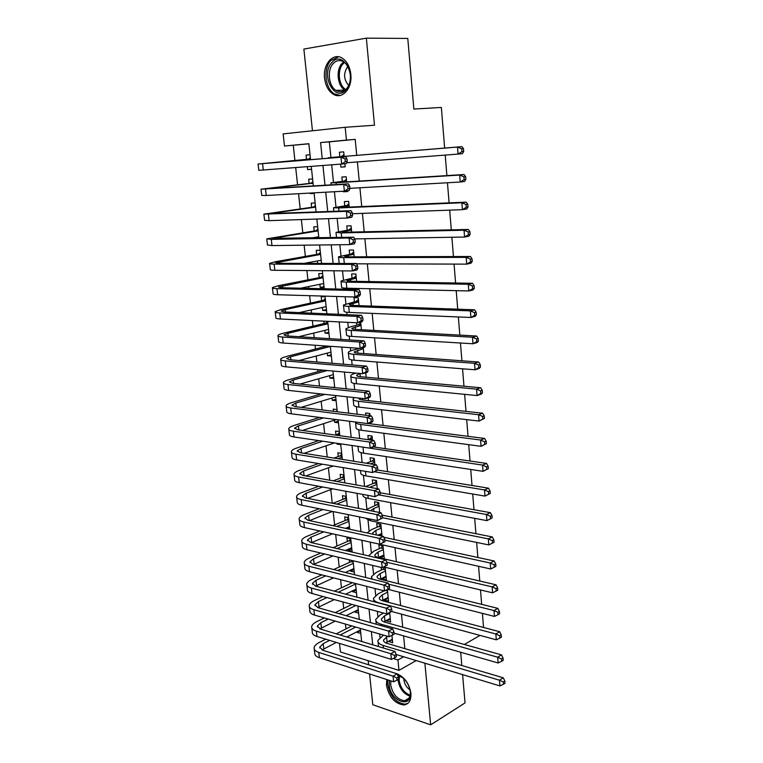 <?xml version="1.0" encoding="UTF-8"?>
<svg xmlns="http://www.w3.org/2000/svg" width="763" height="763" viewBox="0 0 763 763"><rect width="100%" height="100%" fill="white"/><g stroke="black" fill="none" stroke-linecap="round" stroke-linejoin="round"><path stroke-width="1.14" d="M324.571 78.169C325.496 85.475 328.262 90.74 332.887 93.973C341.71 100.249 352.563 88.661 350.818 74.288C349.959 67.125 347.299 61.889 342.854 58.579C333.708 51.712 322.692 63.863 324.571 78.169M386.803 679.566L386.45 685.203C389.035 697.201 394.862 703.791 403.932 704.983C408.939 704.154 411.267 700.243 410.914 693.252C409.254 683.696 404.667 677.239 397.17 673.872M308.862 143.816L284.494 146.038L283.149 133.887L345.172 127.287L346.44 140.096L320.565 142.576L322.244 158.714M444.648 148.07L441.357 107.449L413.861 109.052L407.776 38.436L366.345 38.15L303.874 49.061L312.458 130.769M368.176 660.691L368.605 664.792M369.569 673.977L372.802 704.735L430.656 724.85L424.886 663.209M403.627 656.771L397.943 659.947L398.973 670.381L340.441 651.974L339.497 643.419M293.269 145.313L294.919 160.468M295.691 167.593L297.57 184.77M298.543 193.707L300.193 208.862M301.356 219.572L302.797 232.744M304.151 245.181L305.372 256.406M306.907 270.55L307.928 279.868M308.662 286.583L308.853 288.376M309.654 295.682L310.455 303.121M311.199 309.931L311.552 313.145M312.363 320.574L312.973 326.173M313.727 333.078L314.222 337.675M315.052 345.238L315.462 349.015M316.225 356.016L316.874 361.986M317.713 369.664L317.923 371.667M318.696 378.763L319.497 386.068M321.156 401.309L322.1 409.931M323.588 423.656L324.676 433.575M326.001 445.811L327.222 456.999M328.395 467.786L329.75 480.213M330.77 489.569L332.258 503.227M333.173 511.582L334.623 524.887M335.663 534.491L336.922 546.041M338.143 557.19L339.211 567.023M340.594 579.68L341.481 587.825M343.016 601.978L343.722 608.464M345.429 624.077L345.954 628.922M462.597 674.626L465.039 702.914L430.656 724.85M340.594 164.131L340.889 167.135L345.181 166.811L344.876 163.721M344.142 156.415L343.684 151.856L339.392 152.228L339.831 156.587M343.321 191.236L343.369 191.79L347.651 191.551L347.575 190.779M346.679 181.871L346.173 176.739L341.891 177.026L342.32 181.336M349.196 207.088L348.634 201.384L344.361 201.585L344.79 205.857M351.695 232.076L351.066 225.81L346.803 225.924L347.232 230.168M354.166 256.826L353.479 250.016L349.235 250.054L349.654 254.251M356.607 281.347L355.873 274.003L351.638 273.955L352.058 278.123M359.03 305.648L358.248 297.78L354.022 297.656L354.433 301.776M361.433 329.721L360.67 322.072M363.817 353.584L363.217 347.566M366.173 377.227L365.735 372.811M368.51 400.651L368.233 397.819M367.547 390.999L363.369 390.57M370.828 423.875L370.704 422.588M370.026 415.768L369.797 413.508L365.63 413.012L365.849 415.263M372.468 440.308L372.048 436.054L367.88 435.482L368.281 439.393M374.9 464.61L374.28 458.401L370.122 457.752L370.513 461.634M377.294 488.682L376.483 480.547L372.344 479.841L372.735 483.685M379.678 512.526L378.677 502.512L374.547 501.73L374.929 505.545M382.034 536.151L380.851 524.286L376.731 523.437L377.113 527.214M380.079 556.742L380.184 557.782L384.285 558.735L383.007 545.869L378.896 544.963L379.278 548.711M382.234 578.135L382.32 579.012L386.412 580.033L385.143 567.271L383.779 566.947L492.593 592.822L492.125 586.881L386.86 562.293M384.371 599.346L384.438 600.071L388.52 601.139L387.366 589.541M386.479 620.376L386.536 620.939L390.608 622.074L389.655 612.527M360.489 630.562L357.046 632.336L356.979 631.764M358.343 610.39L354.881 612.107L354.805 611.392M356.187 590.047L352.706 591.707L352.611 590.848M354.013 569.532L350.503 571.144L350.398 570.133M349.301 559.851L349.568 562.35M351.819 548.855L348.29 550.409L348.166 549.246M350.742 538.726L346.955 537.886L347.346 541.539M349.607 528.006L347.718 528.797M348.51 517.648L344.714 516.866L345.105 520.557M346.259 496.398L342.453 495.683L342.845 499.403M343.989 474.967L340.164 474.309L340.565 478.067M341.69 453.356L337.866 452.764L338.267 456.551M338.591 443.522L336.941 444.095L336.855 443.274M339.382 431.562L335.548 431.028L335.958 434.853M338.276 421.1L334.614 422.292L334.385 420.175M337.046 409.578L333.202 409.121L333.441 411.314M335.949 399.173L332.267 400.298L332.019 398.019M334.699 387.404L330.865 387.232M333.603 377.065L329.893 378.114L329.635 375.663M331.237 354.757L327.508 355.749L327.232 353.126M328.853 332.267L325.095 333.183L324.8 330.379M323.817 321.147L324.065 323.541M326.45 309.578L322.673 310.427L322.348 307.441M325.086 296.788L321.204 296.673L321.633 300.698M324.017 286.688L320.212 287.47L319.878 284.303M322.635 273.64L318.734 273.602L319.172 277.656M320.155 250.283L316.254 250.321L316.683 254.413M317.389 260.956L317.646 263.407M317.656 226.725L313.746 226.83L314.184 230.96M314.871 237.407L314.928 237.922M315.138 202.958L311.209 203.139L311.657 207.307M314.098 193.115L310.198 193.602L310.14 193.068M312.592 178.971L308.662 179.238L309.11 183.435M360.794 633.443L357.046 632.336M358.639 613.156L354.881 612.107M356.474 592.698L352.706 591.707M354.28 572.078L350.503 571.144M352.077 551.287L348.29 550.409M340.775 444.657L336.941 444.095M338.448 422.788L334.614 422.292M336.111 400.737L332.267 400.298M333.755 378.486L329.893 378.114M331.371 356.044L327.508 355.749M328.977 333.412L325.095 333.183M326.554 310.589L322.673 310.427M324.113 287.556L320.212 287.47M314.127 193.392L310.198 193.602M311.571 169.319L307.632 169.615L307.317 166.696M310.026 154.775L306.087 155.118L306.535 159.353M404.819 648.626L403.579 635.865M402.73 627.186L401.462 614.148M400.623 605.555L399.326 592.231M398.496 583.733L397.17 570.133M396.35 561.711L394.996 547.824M394.185 539.508L392.802 525.325M392.001 517.095L390.589 502.626M389.798 494.491L388.357 479.717M387.575 471.677L386.107 456.598M385.334 448.663L383.837 433.279M383.074 425.439L381.538 409.731M380.785 402.006L379.23 385.983M378.486 378.353L376.893 362.005M376.159 354.49L374.528 337.809M373.813 330.398L372.153 313.383M371.438 306.087L369.75 288.729M369.054 281.557L367.327 263.845M366.641 256.788L364.876 238.724M364.199 231.79L362.406 213.373M361.738 206.554L359.917 187.774M359.259 181.089L357.389 161.928M356.75 155.366L355.196 139.381L329.339 141.861L330.932 157.445M331.686 164.818L333.479 182.395M334.432 191.723L336.006 207.126M337.16 218.361L338.514 231.618M339.85 244.742L340.994 255.901M342.52 270.855L343.455 279.954M344.285 288.09L344.399 289.196M345.172 296.721L345.897 303.798M346.755 312.239L347.003 314.68M347.785 322.329L348.309 327.422M349.206 336.168L349.588 339.916M350.379 347.699L350.703 350.846M351.629 359.888L352.144 364.914M352.945 372.821L353.078 374.051M354.032 383.388L354.671 389.683M356.407 406.679L357.179 414.204M358.772 429.76L359.669 438.506M361.109 452.64L362.129 462.569M363.426 475.32L364.561 486.412M365.725 497.791L366.879 509.093M368.004 520.07L369.111 530.914M370.265 542.159L371.323 552.555M372.64 565.421L373.517 574.014M375.005 588.502L375.692 595.283M377.342 611.363L377.847 616.38M379.659 634.024L379.993 637.296M388.577 641.235L392.678 642.837L391.934 635.369M381.157 567.453L381.414 570.018M356.55 322.768L356.798 325.219M445.22 155.089L446.88 175.604M447.461 182.758L449.092 202.853M449.684 210.149L451.286 229.844M451.887 237.255L453.451 256.549M454.061 264.093L455.597 283.006M456.217 290.665L457.724 309.187M458.353 316.969L459.822 335.119M460.461 343.007L461.911 360.794M462.559 368.796L463.971 386.212M464.629 394.337L466.012 411.391M466.679 419.621L468.034 436.331M468.711 444.657L470.037 461.024M470.723 469.464L472.02 485.487M472.717 494.023L473.985 509.713M474.691 518.344L475.931 533.709M476.646 542.436L477.867 557.476M478.582 566.308L479.774 581.024M480.499 589.942L481.663 604.353M482.397 613.366L483.542 627.463M345.172 127.287L374.499 125.218L366.345 38.15M355.196 139.381L346.44 140.096M416.178 660.577L398.973 670.381M460.671 652.241L461.815 665.517M464.371 644.468L479.975 635.398M310.551 159.677L308.853 143.702L284.494 146.038M361.643 641.464L360.25 628.388M359.306 619.422L357.885 606.041M356.941 597.181L355.491 583.504M354.566 574.73L353.078 560.757M352.163 552.088L350.646 537.801M349.74 529.236L348.195 514.634M347.289 506.174L345.715 491.248M344.828 482.903L343.207 467.652M342.339 459.412L340.679 443.837M339.821 435.702L338.133 419.793M337.284 411.782L335.558 395.53M334.719 387.633L332.964 371.028M332.134 363.255L330.341 346.297M329.53 338.648L327.689 321.337M326.898 313.812L325.019 296.13M324.237 288.729L322.32 270.684M321.547 263.416L319.592 244.99M318.839 237.856L316.845 219.048M316.101 212.047L314.07 192.848M313.335 185.991L311.266 166.401M393.183 658.488L397.943 659.947M322.949 165.495L325 185.285M325.725 192.209L327.737 211.589M328.471 218.657L330.446 237.646M331.19 244.847L333.126 263.445M333.889 270.779L335.777 288.996M336.55 296.473L338.41 314.308M339.192 321.91L341.013 339.373M341.814 347.098L343.588 364.209M344.399 372.058L346.144 388.806M346.974 396.77L348.672 413.164M349.511 421.252L351.18 437.304M352.029 445.506L353.67 461.224M354.528 469.531L356.13 484.915M356.998 493.337L358.562 508.387M359.449 516.913L360.975 531.639M361.881 540.28L363.369 554.691M364.285 563.428L365.744 577.524M366.66 586.365L368.1 600.157M369.025 609.093L370.427 622.579M371.362 631.611L372.735 644.802M329.339 141.861L320.565 142.576M392.363 639.632L388.625 641.645M311.562 169.205L307.632 169.615M390.303 618.993L386.536 620.939M388.224 598.182L384.438 600.071M386.126 577.19L382.32 579.012M384.018 556.027L380.184 557.782M381.891 534.682L379.688 535.645M347.613 191.246L343.369 191.79M345.162 166.687L340.889 167.135M387.528 636.313L383.541 640.014C383.398 641.464 384.581 642.589 387.079 643.371L503.265 677.802L504.829 680.997L503.313 681.969L503.485 684.258L505.001 683.286L504.829 680.997M392.316 639.222L385.754 642.885M503.485 684.258L499.927 685.927L499.479 680.215L383.198 645.469C379.469 644.287 377.714 642.608 377.923 640.443L383.465 635.131M499.927 685.927L396.178 654.511M378.458 646.528L378.066 641.855M503.313 681.969L499.479 680.215L503.265 677.802M396.998 680.138L398.639 679.194L398.41 676.962L396.779 677.906L396.998 680.138L393.632 681.779L393.069 676.199L318.772 652.403C315.491 651.297 313.936 649.742 314.108 647.73C314.413 645.841 316.159 644.077 319.335 642.427L325.734 639.184M336.273 633.834L351.838 625.937M360.422 629.99L346.803 637.01M336.283 642.427L322.034 649.962M355.711 627.062L340.145 634.997M329.616 640.376L323.216 643.638L319.754 647.158L322.892 650.286L397.161 673.853L398.41 676.962M393.632 681.779L319.382 657.696C316.101 656.571 314.547 654.997 314.718 652.966L314.27 649.103M396.779 677.906L393.069 676.199L397.161 673.853M397.637 675.036C404.514 677.544 408.768 683.209 410.38 692.012C412.459 709.275 390.332 701.674 389.216 685.069L389.464 680.424M390.875 680.882L390.704 684.907C392.773 694.492 397.428 699.766 404.676 700.73C408.71 700.072 410.589 696.943 410.303 691.345M403.827 678.66L403.875 679.785C404.524 684.192 406.584 687.558 410.055 689.905M387.823 679.89L387.68 684.564C390.246 696.476 396.035 703.019 405.039 704.192L407.947 703.286M402.759 677.706L397.819 675.493M346.059 89.91C334.776 102.891 320.136 74.583 331.819 62.566C342.969 48.956 358.181 77.998 346.059 89.91M333.202 63.558C326.888 70.043 328.586 86.085 335.978 90.358C339.688 92.552 343.159 92.046 346.373 88.861C352.706 82.671 351.304 66.562 343.97 62.051C340.088 59.657 336.502 60.163 333.202 63.558M347.899 66.486L347.432 66.963C343.321 73.506 343.741 79.648 348.681 85.399M338.505 56.786L330.77 60.544C322.949 68.632 325.105 88.527 334.27 93.801L340.174 95.451M389.721 613.204L384.447 615.913L381.405 618.974C381.252 620.376 382.435 621.444 384.943 622.198L501.482 654.873L503.036 658.03L501.52 658.965L501.701 661.273L503.218 660.329L503.036 658.03M390.246 618.431L383.846 621.826M501.701 661.273L498.115 662.98L497.667 657.21L381.033 624.229C377.304 623.104 375.539 621.492 375.758 619.413L380.365 614.787L383.675 613.099M498.115 662.98L394.061 633.137M501.52 658.965L497.667 657.21L501.482 654.873M387.623 592.193L382.311 594.816L379.249 597.763C379.097 599.108 380.27 600.128 382.788 600.834L499.679 631.726L501.243 634.835L499.708 635.751L499.889 638.078L501.425 637.162L501.243 634.835M388.157 597.458L381.967 600.586M499.889 638.078L496.293 639.814L495.836 633.986L378.858 602.799C375.11 601.73 373.355 600.204 373.584 598.202L378.229 593.748L384.151 590.848M496.293 639.814L391.677 611.497M499.708 635.751L495.836 633.986L499.679 631.726M387.509 591.01L385.449 590.476M385.515 571.001L380.165 573.528L377.075 576.37C376.912 577.648 378.095 578.631 380.613 579.298L497.858 608.369L499.422 611.43L497.877 612.308L498.058 614.663L499.603 613.776L499.422 611.43M386.04 576.313L380.127 579.165M372.306 579.155L371.39 576.809L376.073 572.536L382.969 569.284L384.876 567.214M498.058 614.663L494.453 616.428L387.833 589.313M494.453 616.428L493.995 610.553L388.586 584.172M497.877 612.308L493.995 610.553L497.858 608.369M385.401 569.866L382.969 569.284M383.379 549.627L378 552.069L374.881 554.787C374.709 556.017 375.892 556.942 378.419 557.562L496.017 584.782L497.59 587.796L496.036 588.645L496.217 591.02L497.772 590.171L497.59 587.796M383.913 554.987L378.343 557.543M369.168 556.036L369.168 555.235L373.889 551.134L380.832 548.006L382.864 545.841M496.036 588.645L492.125 586.881L496.017 584.782M383.274 548.549L380.832 548.006M496.217 591.02L492.593 592.822M394.767 657.716L396.407 656.8L396.188 654.549L394.538 655.455L394.767 657.716L391.381 659.385L390.818 653.748L316.33 631.144C313.04 630.085 311.485 628.598 311.666 626.661C311.991 624.849 313.746 623.142 316.941 621.549L324.332 617.935M335.262 612.594L351.972 604.43M358.267 609.675L346.144 615.684M335.224 621.101L319.85 628.874M355.854 605.488L339.144 613.7M328.214 619.07L320.832 622.694L317.341 626.089L320.47 629.084L394.938 651.478L396.188 654.549M391.381 659.385L316.941 636.476C313.65 635.407 312.096 633.9 312.277 631.945L311.819 627.978M394.538 655.455L390.818 653.748L394.938 651.478M392.506 635.083L394.166 634.196L393.937 631.926L392.287 632.804L392.506 635.083L389.12 636.771L388.548 631.096L313.86 609.694C310.56 608.702 309.015 607.272 309.206 605.412C309.54 603.676 311.314 602.026 314.528 600.491L323.016 596.504M334.385 591.163L352.382 582.703M356.092 589.189L345.658 594.167M334.289 599.584L317.694 607.606M355.548 584.038L338.276 592.193M326.907 597.572L318.429 601.578L314.909 604.84L318.037 607.701L392.687 628.903L393.937 631.926M389.12 636.771L314.48 615.073C311.19 614.062 309.635 612.622 309.826 610.743L309.358 606.68M392.287 632.804L388.548 631.096L392.687 628.903M390.236 612.231L391.905 611.382L391.677 609.084L390.007 609.942L390.236 612.231L386.822 613.967L386.25 608.225L311.371 588.063C308.071 587.119 306.516 585.765 306.726 583.991C307.069 582.322 308.853 580.738 312.096 579.251L321.805 574.873M333.669 569.522L351.123 561.654L352.182 560.538M353.908 568.53L345.372 572.441M333.517 577.868L315.567 586.137M353.355 563.332L337.57 570.495M325.706 575.865L315.996 580.271L312.449 583.409L315.577 586.137L390.427 606.108L391.677 609.084M386.822 613.967L312 593.49C308.691 592.536 307.146 591.153 307.346 589.36L306.869 585.192M390.007 609.942L386.25 608.225L390.427 606.108M353.231 562.159L351.123 561.654M389.616 588.359L389.388 586.041L387.709 586.861L387.938 589.179L389.616 588.359L384.514 590.934L383.932 585.145L308.862 566.241C305.553 565.354 304.008 564.067 304.227 562.369C304.571 560.776 306.383 559.26 309.644 557.829L320.737 553.032M333.145 547.672L348.91 540.862L350.77 538.945M351.695 547.7L345.315 550.495M332.916 555.941L313.498 564.486M351.142 542.464L337.055 548.578M324.647 553.967L313.555 558.783L309.969 561.797L313.088 564.382L388.138 583.113L389.388 586.041M387.938 589.179L384.514 590.934L309.492 571.716C306.182 570.819 304.637 569.513 304.847 567.796L304.361 563.523M387.709 586.861L383.932 585.145L388.138 583.113M351.018 541.339L348.91 540.862M381.233 528.072L375.816 530.419L372.668 533.022L373.05 534.224M381.767 533.48L377.761 535.235M367.108 532.955L371.695 529.551L378.677 526.546L380.842 524.286M383.856 537.286L494.157 560.977L495.731 563.943L494.166 564.754L494.357 567.147L495.921 566.337L495.731 563.943M494.357 567.147L490.714 568.988L370.122 542.102M490.714 568.988L490.247 562.999L384.829 540.137M494.166 564.754L490.247 562.999L494.157 560.977M381.128 527.052L378.677 526.546M387.308 565.116L387.07 562.779L385.382 563.571L385.62 565.908L387.308 565.116L382.177 567.701L381.595 561.854L306.335 544.229C303.016 543.399 301.471 542.178 301.7 540.566C302.062 539.05 303.884 537.6 307.165 536.217L319.831 530.991M332.849 525.621L346.679 519.908L348.548 518.01M349.473 526.699L345.553 528.339M332.544 533.804L311.476 542.646M348.91 521.415L336.769 526.46M323.75 531.859L311.085 537.114L307.47 539.994L310.589 542.445L385.82 559.899L387.07 562.779M385.62 565.908L382.177 567.701L306.964 549.751C303.655 548.912 302.11 547.672 302.329 546.041L301.824 541.663M385.382 563.571L381.595 561.854L385.82 559.899M348.796 520.347L346.679 519.908M379.058 506.336L373.612 508.578L370.56 510.743M379.602 511.792L378.419 512.278M365.878 509.818L376.512 504.896L378.696 502.655M382.187 515.159L492.288 536.942L493.861 539.851L492.288 540.633L492.478 543.056L494.052 542.274L493.861 539.851M494.052 542.274L488.825 544.925L370.513 520.776L365.353 518.115M492.478 543.056L488.825 544.925L488.349 538.878L382.597 517.743M492.288 540.633L488.349 538.878L492.288 536.942M378.963 505.364L376.512 504.896M384.981 541.663L384.743 539.298L383.045 540.061L383.274 542.417L384.981 541.663L379.831 544.238L379.23 538.344L303.779 522.016C300.45 521.253 298.915 520.108 299.153 518.573C299.525 517.133 301.366 515.75 304.666 514.434L319.125 508.74M332.849 503.342L344.428 498.773L346.307 496.904M347.222 505.516L346.144 505.945M332.439 511.439L309.52 520.614M346.66 500.194L336.769 504.105M323.054 509.531L308.595 515.254L304.952 518.001L308.061 520.309L383.493 536.465L384.743 539.298M383.274 542.417L379.831 544.238L304.418 527.586C301.099 526.804 299.554 525.64 299.792 524.095L299.268 519.613M383.045 540.061L379.23 538.344L383.493 536.465M346.555 499.183L344.428 498.773M376.874 484.41L369.74 487.338M365.525 486.584L374.318 483.065L376.512 480.852M380.117 492.736L490.399 512.679L491.973 515.54L490.39 516.274L490.58 518.726L492.164 517.982L491.973 515.54M492.164 517.982L486.908 520.633L368.233 498.449C364.447 497.686 362.692 496.513 362.978 494.929L362.921 494.424M490.58 518.726L486.908 520.633L486.432 514.52L379.297 494.958M490.39 516.274L486.432 514.52L490.399 512.679M376.779 483.494L374.318 483.065M382.625 517.982L382.387 515.607L380.68 516.322L380.909 518.706L382.625 517.982L377.447 520.566L376.855 514.615L301.204 499.612C297.866 498.907 296.33 497.838 296.578 496.389C296.969 495.034 298.819 493.718 302.148 492.45L318.676 486.26M333.183 480.824L342.158 477.466L344.056 475.616M332.668 488.845L307.623 498.392M344.39 478.792L337.122 481.529M322.615 486.985L306.087 493.203L302.406 495.816L305.515 497.972L381.138 512.812L382.387 515.607M380.909 518.706L377.447 520.566L301.852 505.23C298.514 504.515 296.979 503.418 297.227 501.959L296.693 497.371M380.68 516.322L376.855 514.615L381.138 512.812M344.285 477.838L342.158 477.466M374.662 462.292L370.37 463.885M366.221 463.227L372.115 461.043L374.318 458.859M377.742 470.075L488.492 488.177L490.065 490.981L488.473 491.687L488.663 494.157L490.256 493.451L490.065 490.981M490.256 493.451L484.982 496.103L365.944 475.912C362.139 475.225 360.394 474.128 360.689 472.64L360.47 470.513M488.663 494.157L484.982 496.103L484.495 489.932L374.623 471.782M488.473 491.687L484.495 489.932L488.492 488.177M374.576 461.434L372.115 461.043M380.251 494.081L380.012 491.677L378.286 492.364L378.524 494.777L380.251 494.081L375.053 496.665L374.452 490.657L298.61 477.009C295.262 476.37 293.726 475.368 293.993 474.004C294.384 472.726 296.254 471.486 299.601 470.275L318.533 463.551M333.965 458.077L339.878 455.978L341.776 454.157M333.307 466.012L305.81 475.95M342.101 457.209L337.904 458.706M322.472 464.209L303.55 470.962L299.84 473.441L302.94 475.444L378.763 488.94L380.012 491.677M378.524 494.777L375.053 496.665L299.258 482.674C295.92 482.016 294.375 481.005 294.642 479.622L294.098 474.929M378.286 492.364L374.452 490.657L378.763 488.94M342.005 456.312L339.878 455.978M372.439 439.974L371.781 440.203M367.623 439.622L369.883 438.83L372.106 436.684M373.612 446.956L486.556 463.437L488.139 466.193L486.536 466.861L486.727 469.35L488.339 468.682L488.139 466.193M488.339 468.682L483.027 471.334L363.627 453.184C359.821 452.564 358.066 451.553 358.372 450.16L357.99 446.384M486.727 469.35L483.027 471.334L482.54 465.096L359.583 446.622M486.536 466.861L482.54 465.096L486.556 463.437M372.354 439.173L369.883 438.83M377.857 469.951L377.618 467.528L375.873 468.186L376.121 470.609L377.857 469.951L372.63 472.535L372.02 466.47L295.987 454.195C292.63 453.623 291.094 452.697 291.371 451.429C291.781 450.237 293.669 449.054 297.036 447.91L318.781 440.613M335.3 435.072L337.57 434.309L339.478 432.507M334.471 442.921L304.094 453.308M339.793 435.444L339.249 435.625M322.739 441.195L300.994 448.52L297.246 450.857L300.345 452.717L376.369 464.839L377.618 467.528M376.121 470.609L372.63 472.535L296.645 459.917C293.297 459.326 291.752 458.382 292.029 457.094L291.476 452.287M375.873 468.186L372.02 466.47L376.369 464.839M339.707 434.605L337.57 434.309M370.751 423.112L369.149 423.656M368.519 415.587L369.874 414.309M367.966 423.503L484.61 438.448L486.193 441.148L484.581 441.787L484.772 444.304L486.393 443.665L486.193 441.148M486.393 443.665L481.062 446.317L361.3 430.246C357.475 429.693 355.73 428.768 356.044 427.471L355.539 422.588M484.772 444.304L481.062 446.317L480.566 440.022L360.708 424.486C357.151 423.99 355.377 423.169 355.405 422.006M484.581 441.787L480.566 440.022L484.61 438.448M375.434 445.592L375.196 443.15L373.441 443.77L373.689 446.221L375.434 445.592L374.557 446.613L370.179 448.177L369.569 442.054L293.335 431.19C289.978 430.675 288.443 429.827 288.738 428.653C289.158 427.538 291.065 426.431 294.451 425.344L319.554 417.409M336.121 411.639L337.17 410.675M336.302 419.555L302.52 430.456M323.512 417.914L298.419 425.888L294.642 428.081L297.732 429.779L373.946 440.509L375.196 443.15M373.689 446.221L370.179 448.177L294.003 436.961C290.646 436.426 289.11 435.568 289.396 434.366L288.824 429.445M373.441 443.77L369.569 442.054L373.946 440.509M359.135 398.095L358.991 398.353C358.763 399.135 359.945 399.678 362.511 399.993L482.645 413.222L484.228 415.873L482.607 416.464L482.798 419.011L484.429 418.41L484.228 415.873M484.429 418.41L479.069 421.062L358.944 407.108C355.11 406.631 353.364 405.782 353.698 404.59L353.183 399.583M482.798 419.011L479.069 421.062L478.573 414.71L358.352 401.29C354.518 400.823 352.773 400.012 353.107 398.839L354.413 397.58M482.607 416.464L478.573 414.71L482.645 413.222M372.993 421.004L372.745 418.534L370.99 419.116L371.238 421.596L372.993 421.004L372.115 422.111L367.718 423.589L367.098 417.399L290.665 407.967C287.308 407.518 285.772 406.755 286.077 405.668C286.506 404.638 288.433 403.608 291.847 402.578L320.994 393.937M335.701 396.903L301.118 407.375M324.962 394.376L295.815 403.055L292 405.096L295.09 406.641L371.505 415.949L372.745 418.534M371.238 421.596L367.718 423.589L291.332 413.794C287.975 413.327 286.44 412.545 286.745 411.429L286.154 406.393M370.99 419.116L367.098 417.399L371.505 415.949M360.107 373.46L356.636 375.205C356.407 375.921 357.58 376.407 360.165 376.674L480.661 387.747L482.254 390.332L480.614 390.894L480.814 393.46L482.445 392.897L482.254 390.332M482.445 392.897L481.157 394.147L477.056 395.549L476.551 389.13L355.968 377.895C352.125 377.494 350.379 376.769 350.722 375.692C351.142 374.843 352.83 373.984 355.787 373.117L355.911 373.078M480.814 393.46L477.056 395.549L356.569 383.76C352.725 383.35 350.98 382.597 351.323 381.5L350.799 376.378M480.614 390.894L476.551 389.13L480.661 387.747M370.532 396.178L370.284 393.679L368.51 394.233L368.758 396.731L370.532 396.178L369.654 397.38L365.219 398.763L364.6 392.516L287.975 384.533C284.599 384.161 283.073 383.474 283.388 382.473C283.836 381.538 285.772 380.584 289.215 379.612L323.34 370.169M333.345 374.614L299.964 384.066M327.317 370.522L293.192 380.012L289.349 381.91L292.429 383.284L369.034 391.152L370.284 393.679M368.758 396.731L365.219 398.763L288.652 390.418C285.276 390.017 283.75 389.311 284.065 388.291L283.464 383.14M368.51 394.233L364.6 392.516L369.034 391.152M363.331 348.748L354.261 351.848C354.022 352.496 355.196 352.926 357.79 353.135L478.659 362.024L480.251 364.552L478.592 365.067L478.802 367.661L480.452 367.137L480.251 364.552M480.452 367.137L479.154 368.481L475.034 369.788L474.519 363.312L353.565 354.28C349.712 353.956 347.966 353.317 348.329 352.344C348.748 351.571 350.455 350.78 353.431 349.979L359.592 348.338M478.802 367.661L475.034 369.788L354.166 360.203C350.322 359.859 348.577 359.201 348.929 358.2L348.386 352.964M478.592 365.067L474.519 363.312L478.659 362.024M363.283 348.195L361.357 348.062M368.043 371.104L367.785 368.586L366.002 369.101L366.25 371.619L368.043 371.104L367.165 372.401L362.702 373.689L362.072 367.385L285.257 360.899C281.881 360.584 280.355 359.974 280.679 359.077C281.137 358.228 283.092 357.351 286.554 356.445L326.945 346.068M330.961 352.144L299.144 360.508M330.36 346.488L290.55 356.769L286.659 358.515L289.74 359.726L366.545 366.116L367.785 368.586M366.25 371.619L362.702 373.689L285.934 366.822C282.558 366.498 281.032 365.868 281.356 364.943L280.746 359.678M366.002 369.101L362.072 367.385L366.545 366.116M361.004 325.439L351.867 328.281C351.629 328.863 352.802 329.234 355.386 329.387L476.627 336.035L478.22 338.505L476.56 338.982L476.761 341.605L478.43 341.118L478.22 338.505M478.43 341.118L477.142 342.558L472.984 343.77L472.469 337.227L351.142 330.446C347.279 330.207 345.534 329.654 345.906 328.786L351.056 326.631L358.457 324.809L360.746 322.825M476.761 341.605L472.984 343.77L351.753 336.426C347.89 336.159 346.144 335.586 346.516 334.699L345.963 329.33M476.56 338.982L472.469 337.227L476.627 336.035M360.956 324.943L358.457 324.809M328.557 329.473L298.81 336.702M365.525 345.801L365.277 343.255L363.474 343.722L363.732 346.278L365.525 345.801L364.657 347.184L360.165 348.376L359.526 342.015L282.51 337.036C279.124 336.798 277.598 336.273 277.942 335.472C278.419 334.709 280.393 333.908 283.874 333.069L325.734 323.14L327.709 321.481M327.947 323.77L287.88 333.307L283.95 334.9L287.022 335.949L364.027 340.842L365.277 343.255M363.732 346.278L360.165 348.376L283.197 343.016C279.811 342.759 278.295 342.215 278.629 341.395L278.009 335.997M363.474 343.722L359.526 342.015L364.027 340.842M327.899 323.254L325.734 323.14M358.658 301.919L349.454 304.504C349.196 305.009 350.37 305.314 352.973 305.429L474.586 309.797L476.179 312.201L474.51 312.639L474.71 315.281L476.389 314.842L476.179 312.201M476.389 314.842L475.101 316.378L470.914 317.484L470.389 310.875L348.691 306.402C344.819 306.23 343.083 305.772 343.464 305.009L356.111 301.404L358.419 299.449M474.71 315.281L470.914 317.484L349.311 312.429C345.439 312.248 343.693 311.762 344.075 310.98L343.512 305.486M474.51 312.639L470.389 310.875L474.586 309.797M358.62 301.48L356.111 301.404M362.988 320.241L362.73 317.666L360.918 318.104L361.176 320.679L362.988 320.241L362.12 321.719L357.599 322.816L356.95 316.387L279.744 312.954C276.349 312.782 274.833 312.344 275.185 311.647L281.175 309.482L323.302 300.326L325.296 298.695M326.125 306.602L299.201 312.601M325.524 300.851L285.181 309.644L281.223 311.085L284.284 311.953L361.49 315.31L362.73 317.666M361.176 320.679L357.599 322.816L280.441 319.001C277.045 318.81 275.529 318.352 275.872 317.618L275.233 312.105M360.918 318.104L356.95 316.387L361.49 315.31M325.477 300.403L323.302 300.326M356.292 278.18L347.022 280.507C346.755 280.946 347.928 281.185 350.532 281.242L472.516 283.283L474.119 285.629L472.431 286.02L472.64 288.7L474.328 288.3L474.119 285.629M474.328 288.3L473.041 289.94L468.825 290.941L468.301 284.265L346.221 282.129C342.339 282.043 340.603 281.671 341.004 281.022L353.736 277.78L356.063 275.863M472.64 288.7L468.825 290.941L346.841 288.223C342.969 288.109 341.223 287.718 341.614 287.041L341.042 281.423M472.431 286.02L468.301 284.265L472.516 283.283M356.254 277.808L353.736 277.78M323.712 283.846L323.121 283.645M360.422 294.423L360.165 291.828L358.343 292.229L358.6 294.823L360.422 294.423L359.564 296.006L355.005 297.007L354.356 290.512L276.95 288.652C273.545 288.557 272.029 288.204 272.401 287.603L278.438 285.677L320.851 277.322L322.854 275.72M323.684 283.531L300.727 288.185M323.064 277.732L278.466 287.041L281.528 287.746L358.925 289.539L360.165 291.828M358.6 294.823L355.005 297.007L277.646 294.747C274.251 294.632 272.734 294.26 273.097 293.631L272.448 287.994M358.343 292.229L354.356 290.512L358.925 289.539M323.026 277.351L320.851 277.322M353.898 254.232L344.561 256.292L348.071 256.845L470.428 256.511L472.03 258.791L470.332 259.143L470.542 261.843L472.24 261.48L472.03 258.791M472.24 261.48L470.952 263.225L466.708 264.132L466.183 257.379L343.731 257.636C339.84 257.627 338.104 257.35 338.514 256.816L351.352 253.945L353.689 252.067M470.542 261.843L466.708 264.132L356.502 263.817M339.754 263.464L339.134 262.882L338.543 257.141M470.332 259.143L466.183 257.379L470.428 256.511M353.87 253.926L351.352 253.945M321.261 260.736L320.365 260.412M357.837 268.366L357.57 265.743L355.739 266.096L355.997 268.719L357.837 268.366L356.979 270.035L352.392 270.941L351.733 264.38L274.127 264.132C270.722 264.103 269.205 263.836 269.587 263.34L275.691 261.661L318.381 254.108L320.393 252.534M321.213 260.259L304.179 263.369M320.594 254.413L275.681 262.777L278.733 263.302L356.331 263.502L357.57 265.743M355.997 268.719L352.392 270.941L274.833 270.283C271.428 270.236 269.921 269.949 270.293 269.425L269.625 263.664M355.739 266.096L351.733 264.38L356.331 263.502M320.565 254.098L318.381 254.108M351.495 230.064L342.072 231.857L345.582 232.21L468.32 229.463L469.922 231.675L468.215 231.981L468.425 234.708L470.142 234.394L469.922 231.675M470.142 234.394L468.854 236.244L464.581 237.035L464.038 230.226L341.214 232.915L336.006 232.381L348.939 229.892L351.295 228.051M468.425 234.708L464.581 237.035L354.681 238.905M468.215 231.981L464.038 230.226L468.32 229.463M351.466 229.835L348.939 229.892M318.791 237.417L317.589 236.969M355.224 242.043L354.957 239.391L353.107 239.706L353.374 242.357L355.224 242.043L354.375 243.817L349.75 244.618L349.082 237.999L271.285 239.372L266.754 238.848L315.892 230.693L317.913 229.148M318.724 236.778L311.256 237.999M318.104 230.884L272.877 238.294L353.717 237.217L354.957 239.391M353.374 242.357L349.75 244.618L271.99 245.581L267.46 244.999L266.783 239.105M353.107 239.706L349.082 237.999L353.717 237.217M318.076 230.636L315.892 230.693M349.053 205.676L339.573 207.193L343.073 207.345L466.193 202.138L467.795 204.284L466.079 204.541L466.288 207.298L468.015 207.031L467.795 204.284M468.015 207.031L466.727 208.995L462.426 209.672L461.882 202.786L338.677 207.965L333.469 207.727L346.507 205.619L348.872 203.826M466.288 207.298L462.426 209.672L352.411 213.735M466.079 204.541L461.882 202.786L466.193 202.138M349.044 205.514L346.507 205.619M352.582 215.452L352.315 212.782L350.446 213.058L350.713 215.729L352.582 215.452L351.733 217.331L347.079 218.027L346.412 211.341L263.893 214.136L313.374 207.069L315.415 205.552M315.586 207.145L270.045 213.583L351.075 210.674L352.315 212.782M350.713 215.729L347.079 218.027L269.129 220.66L264.608 220.335L263.912 214.317M350.446 213.058L346.412 211.341L351.075 210.674M315.567 206.973L313.374 207.069M346.602 181.069L337.046 182.3L340.536 182.252L464.047 174.527L465.649 176.606L463.914 176.825L464.133 179.61L465.869 179.381L465.649 176.606M465.869 179.381L464.581 181.451L460.242 182.023L459.698 175.07L336.111 182.777L330.913 182.843L344.046 181.136L346.431 179.372M464.133 179.61L460.242 182.023L349.893 188.347M463.914 176.825L459.698 175.07L464.047 174.527M346.593 180.974L344.046 181.136M349.912 188.604L349.645 185.905L347.766 186.134L348.033 188.833L349.912 188.604L349.072 190.588L344.38 191.179L343.703 184.417L261.003 189.195L310.837 183.234L312.887 181.756M313.04 183.196L267.184 188.642L348.405 183.854L349.645 185.905M348.033 188.833L344.38 191.179L266.239 195.49L261.728 195.452L261.013 189.3M347.766 186.134L343.703 184.417L348.405 183.854M313.03 183.101L310.837 183.234M463.694 151.456L462.416 153.64L458.048 154.088L457.495 147.059L328.338 157.722L461.873 146.639L463.475 148.642L461.729 148.814L461.949 151.637L463.694 151.456L463.475 148.642M341.576 156.415L343.97 154.698M461.949 151.637L458.048 154.088L346.707 162.757M461.729 148.814L457.495 147.059L461.873 146.639M347.222 161.479L346.946 158.752L345.057 158.942L345.324 161.67L347.222 161.479L346.392 163.568L341.662 164.055L340.975 157.226L258.085 164.016L308.281 159.19L310.341 157.741M310.484 159.028L264.294 163.463L345.715 156.777L346.946 158.752M345.324 161.67L341.662 164.055L258.819 170.34L258.085 164.045M345.057 158.942L340.975 157.226L345.715 156.777M310.474 159.009L308.281 159.19M387.079 642.036L386.555 636.838M383.455 648.025L383.198 645.469M323.808 648.846L323.216 643.638M319.382 657.696L318.772 652.403M409.912 696.123C403.541 693.834 399.621 688.655 398.143 680.606L398.067 679.528M399.469 675.894L399.154 680.3C400.499 687.835 404.161 692.804 410.141 695.207M398.305 676.686L398.582 675.636M344.943 90.139L344.752 90.024C337.38 85.78 335.72 69.862 342.043 63.424L343.751 61.908M344.561 62.48L343.092 63.825C336.979 70.034 338.572 85.418 345.696 89.529M384.972 621.158L384.447 615.913M381.176 625.631L381.033 624.229M382.845 600.1L382.311 594.816M380.708 578.869L380.165 573.528M378.543 557.448L378 552.069M321.433 627.949L320.832 622.694M316.941 636.476L316.33 631.144M319.029 606.871L318.429 601.578M314.48 615.073L313.86 609.694M316.607 585.612L315.996 580.271M312 593.49L311.371 588.063M314.165 564.172L313.555 558.783M309.492 571.716L308.862 566.241M376.273 534.92L375.816 530.419M311.705 542.55L311.085 537.114M306.964 549.751L306.335 544.229M373.899 511.391L373.612 508.578M370.513 520.776L370.341 519.126M309.196 520.547L308.595 515.254M304.418 527.586L303.779 522.016M371.505 487.652L371.39 486.556M368.233 498.449L367.919 495.349M306.65 498.201L306.087 493.203M301.852 505.23L301.204 499.612M365.944 475.912L365.477 471.353M304.084 475.645L303.55 470.962M299.258 482.674L298.61 477.009M363.627 453.184L363.045 447.471M301.49 452.898L300.994 448.52M296.645 459.917L295.987 454.195M361.3 430.246L360.708 424.486M298.877 429.941L298.419 425.888M294.003 436.961L293.335 431.19M362.654 400.003L362.501 398.467M358.944 407.108L358.352 401.29M296.244 406.774L295.815 403.055M291.332 413.794L290.665 407.967M360.308 376.684L359.983 373.498M356.569 383.76L355.968 377.895M293.583 383.407L293.192 380.012M288.652 390.418L287.975 384.533M357.933 353.145L357.637 350.274M354.166 360.203L353.565 354.28M290.894 359.821L290.55 356.769M285.934 366.822L285.257 360.899M355.529 329.397L355.272 326.85M351.753 336.426L351.142 330.446M288.185 336.025L287.88 333.307M283.197 343.016L282.51 337.036M353.116 305.438L352.887 303.216M349.311 312.429L348.691 306.402M285.448 312.01L285.181 309.644M280.441 319.001L279.744 312.954M350.675 281.251L350.484 279.363M346.841 288.223L346.221 282.129M282.691 287.765L282.463 285.763M277.646 294.747L276.95 288.652M348.214 256.835L348.052 255.3M344.323 263.473L343.731 257.636M279.907 263.311L279.716 261.671M274.833 270.283L274.127 264.132M345.725 232.21L345.61 231.008M341.671 237.436L341.214 232.915M277.093 238.619L276.95 237.35M271.99 245.581L271.285 239.372M343.216 207.345L343.131 206.506M339.001 211.141L338.677 207.965M274.251 213.697L274.155 212.801M269.129 220.66L268.404 214.384M340.689 182.243L340.641 181.766M336.302 184.589L336.111 182.777M271.39 188.547L271.332 188.032M266.239 195.49L265.505 189.167M263.311 170.092L262.577 163.702M383.636 640.958L383.541 640.014M319.859 648.073L319.754 647.158M408.978 698.145L404.676 700.73M344.952 90.139L335.978 90.358M381.49 619.88L381.405 618.974M376.254 624.239L375.901 620.767M379.335 598.631L379.249 597.763M373.946 601.711L373.717 599.508M377.16 577.2L377.075 576.37M371.61 578.983L371.514 578.058M374.957 555.578L374.881 554.787M317.446 626.967L317.341 626.089M315.005 605.688L314.909 604.84M312.544 584.22L312.449 583.409M310.055 562.569L309.969 561.797M372.745 533.776L372.668 533.022M307.556 540.729L307.47 539.994M305.028 518.697L304.952 518.001M302.482 496.475L302.406 495.816M299.907 474.052L299.84 473.441M297.312 451.429L297.246 450.857M294.699 428.615L294.642 428.081M359.039 398.849L358.991 398.353M292.057 405.582L292 405.096M336.531 237.531L336.025 232.639M333.841 211.351L333.488 207.908M331.123 184.904L330.923 182.948"/></g></svg>
